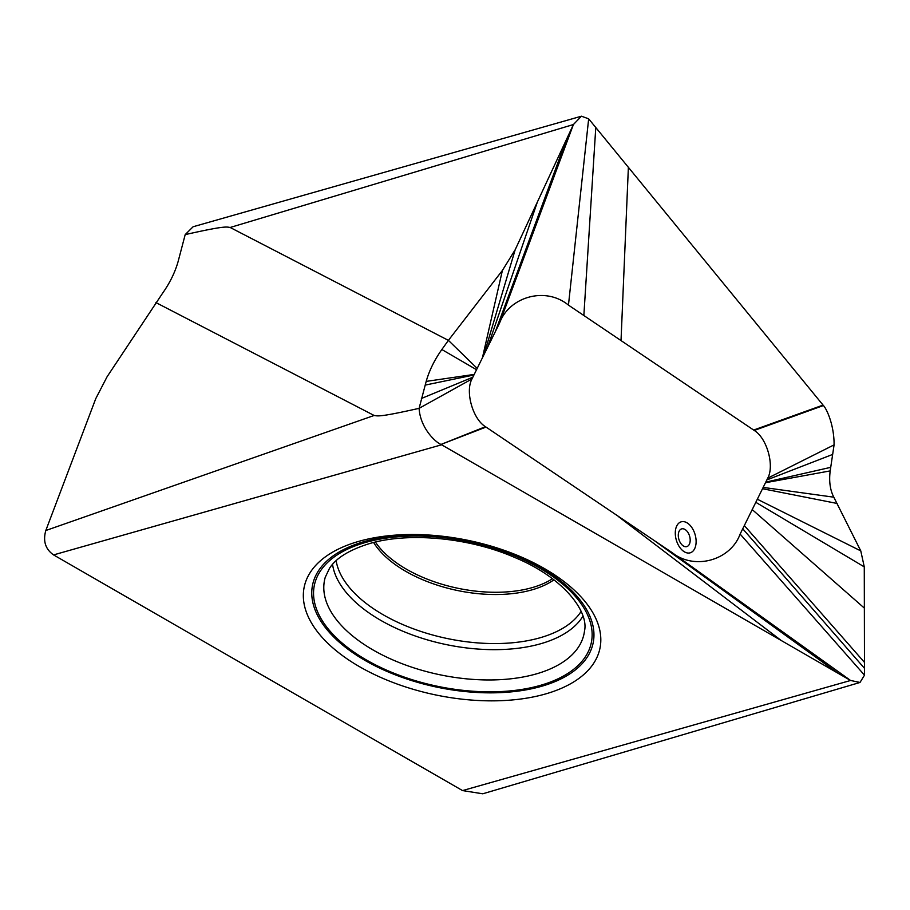 <?xml version="1.0" encoding="UTF-8"?>
<svg xmlns="http://www.w3.org/2000/svg" width="910" height="910" viewBox="0 0 910 910"><rect width="100%" height="100%" fill="white"/><g stroke="black" fill="none" stroke-linecap="round" stroke-linejoin="round"><path stroke-width="1.36" d="M358.21 541.53A151.014 78.965 11.7 0 1 596.039 618.937A151.014 78.965 11.7 0 1 545.943 693.841A151.014 78.965 11.7 0 1 358.676 666.2A151.014 78.965 11.7 0 1 319.455 561.663A151.014 78.965 11.7 0 1 358.21 541.53M860.007 682.455L850.588 680.475L441.612 444.785L53.565 554.907C45.42 549.185 42.838 541.063 45.807 530.519L374.135 415.472C377.991 416.12 379.811 417.155 419.1 408.34L426.187 381.392C429.258 370.563 434.479 359.939 441.85 349.52L448.391 340.374L230.162 227.477L573.414 124.534L581.433 116.207L588.668 118.823L823.413 405.53C826.416 408.453 834.242 424.742 834.083 444.876L830.193 470.902C828.885 481.219 830.091 489.989 833.81 497.19L860.78 550.903L864.272 566.885L864.5 675.152L860.007 682.455L482.755 793.793L462.542 790.585L850.588 680.475L671.25 552.017C694.466 571.105 730.73 560.071 740.126 534.079L767.733 478.159C774.626 465.715 767.05 438.222 754.254 430.453L568.454 305.112C545.238 286.024 508.974 297.058 499.579 323.05L471.971 378.97C465.078 391.414 472.654 418.918 485.451 426.688L671.25 552.017M462.542 790.585L53.565 554.907M834.083 444.876L767.733 478.159M823.425 405.53L754.254 430.453M837.154 503.469L762.5 488.715M486.042 427.086L441.009 444.433L485.451 426.688M441.009 444.433C435.469 442.249 420.284 428.098 419.1 408.34L471.971 378.97M230.162 227.477C226.306 226.829 224.486 225.782 185.196 234.609L193.113 226.749L581.433 116.207M45.807 530.519L95.778 398.603L107.096 376.74L162.446 293.429C169.817 283.01 175.038 272.386 178.11 261.545L185.196 234.609M155.906 302.575L374.135 415.472M477.204 368.413L448.391 340.374L502.4 270.441L515.174 249.749L573.414 124.534L499.579 323.05M375.432 542.064A102.147 53.417 -168.3 0 0 532.486 587.53A102.147 53.417 -168.3 0 0 552.45 578.726M373.635 542.508A102.534 53.61 -168.3 0 0 532.304 589.76A102.534 53.61 -168.3 0 0 553.928 579.841M581.103 611.44A127.525 66.692 11.7 0 1 540.54 637.637A127.525 66.692 11.7 0 1 412.389 628.435A127.525 66.692 11.7 0 1 336.143 560.708M582.935 616.218A130.062 68.011 11.7 0 1 541.131 643.62A130.062 68.011 11.7 0 1 409.773 633.986A130.062 68.011 11.7 0 1 332.56 564.371M325.268 577.247A132.496 69.285 -168.3 0 0 389.525 658.431A132.496 69.285 -168.3 0 0 536.65 673.809A132.496 69.285 -168.3 0 0 584.516 630.926C588.918 611.645 563.779 577.702 514.958 557.568C468.946 537.366 407.828 531.918 368.982 543.759C348.939 550.084 335.767 558.296 329.454 568.42L325.268 577.247M540.756 685.264A141.425 73.949 -168.3 0 0 560.901 582.639A141.425 73.949 -168.3 0 0 364.944 542.633A141.425 73.949 -168.3 0 0 344.799 645.27A141.425 73.949 -168.3 0 0 540.756 685.264M363.807 541.712A143.257 74.916 11.7 0 1 562.312 582.229A143.257 74.916 11.7 0 1 541.905 686.197A143.257 74.916 11.7 0 1 343.4 645.668A143.257 74.916 11.7 0 1 363.807 541.712M832.32 454.568L766.857 479.923M830.659 467.353L765.754 482.141M830.193 470.902L765.469 482.721M833.81 497.19L763.149 487.407M860.78 550.903L757.313 499.215M864.5 675.152L740.126 534.079M864.5 668.349L742.731 528.778M838.121 673.309L655.848 541.7M781.258 640.538L618.675 516.755M569.774 132.394L496.974 328.351M588.668 118.823L568.454 305.112M595.777 127.537L583.856 315.429M628.378 167.349L621.029 340.385M823.072 405.098L753.651 430.043M693.613 550.391A16.141 9.782 73.8 0 0 692.476 528.551A16.141 9.782 73.8 0 0 677.791 524.251A16.141 9.782 73.8 0 0 678.928 546.091A16.141 9.782 73.8 0 0 693.613 550.391M688.756 545.215A9.225 5.585 73.8 0 0 688.108 532.737A9.225 5.585 73.8 0 0 679.713 530.28A9.225 5.585 73.8 0 0 680.373 542.758A9.225 5.585 73.8 0 0 688.756 545.215M421.387 398.5L472.847 377.206M425.152 385.112L473.939 374.988M426.187 381.392L474.235 374.408M441.85 349.52L476.556 369.722M502.4 270.441L482.391 357.914M515.174 249.749L483.915 354.832M537.366 202.054L487.498 347.563M566.577 139.275L495.381 331.581M864.272 566.885L755.789 502.297M864.363 608.119L752.195 509.566M864.489 662.4L744.323 525.548"/></g></svg>
